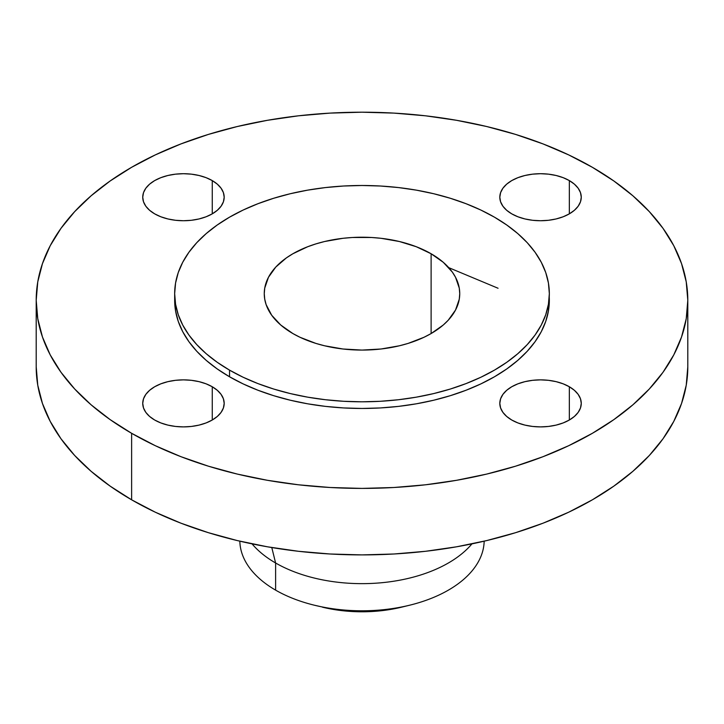 <?xml version="1.0" encoding="UTF-8"?>
<svg xmlns="http://www.w3.org/2000/svg" width="724" height="724" viewBox="0 0 724 724"><rect width="100%" height="100%" fill="white"/><g stroke="black" fill="none" stroke-linecap="round" stroke-linejoin="round"><path stroke-width="1.09" d="M569.336 386.752L569.336 420.011L574.404 416.445L578.168 412.381L580.485 407.965L581.263 403.377L580.485 398.797L578.168 394.381L574.404 390.317L569.336 386.752L563.163 383.829L556.123 381.657L548.484 380.317L540.538 379.865L532.592 380.317L524.954 381.657L517.913 383.829L511.741 386.752L506.682 390.317L502.918 394.381L500.601 398.797L499.813 403.377A40.725 23.512 180 0 1 524.954 381.657A40.725 23.512 180 0 1 569.336 386.752A40.725 23.512 180 0 1 581.263 403.377A40.725 23.512 180 0 1 556.123 425.106A40.725 23.512 180 0 1 511.741 420.011A40.725 23.512 180 0 1 499.813 403.377L500.601 407.965L502.918 412.381L506.682 416.445L511.741 420.011L517.913 422.934L524.954 425.106L532.592 426.445L540.538 426.898L548.484 426.445L556.123 425.106L563.163 422.934L569.336 420.011L569.336 386.752M212.259 386.752L212.259 420.011L217.318 416.445L221.082 412.381L223.399 407.965L224.187 403.377L223.399 398.797L221.082 394.381L217.318 390.317L212.259 386.752L206.087 383.829L199.046 381.657L191.407 380.317L183.462 379.865L175.516 380.317L167.877 381.657L160.837 383.829L154.665 386.752L149.597 390.317L145.832 394.381L143.515 398.797L142.737 403.377A40.725 23.512 180 0 1 167.877 381.657A40.725 23.512 180 0 1 212.259 386.752A40.725 23.512 180 0 1 224.187 403.377A40.725 23.512 180 0 1 199.046 425.106A40.725 23.512 180 0 1 154.665 420.011A40.725 23.512 180 0 1 142.737 403.377L143.515 407.965L145.832 412.381L149.597 416.445L154.665 420.011L160.837 422.934L167.877 425.106L175.516 426.445L183.462 426.898L191.407 426.445L199.046 425.106L206.087 422.934L212.259 420.011L212.259 386.752M212.259 180.593L212.259 213.852L217.318 210.286L221.082 206.222L223.399 201.806L224.187 197.218L223.399 192.638L221.082 188.222L217.318 184.158L212.259 180.593L206.087 177.67L199.046 175.498L191.407 174.158L183.462 173.706L175.516 174.158L167.877 175.498L160.837 177.67L154.665 180.593L149.597 184.158L145.832 188.222L143.515 192.638L142.737 197.218A40.725 23.512 180 0 1 167.877 175.498A40.725 23.512 180 0 1 212.259 180.593A40.725 23.512 180 0 1 224.187 197.218A40.725 23.512 180 0 1 199.046 218.947A40.725 23.512 180 0 1 154.665 213.852A40.725 23.512 180 0 1 142.737 197.218L143.515 201.806L145.832 206.222L149.597 210.286L154.665 213.852L160.837 216.775L167.877 218.947L175.516 220.286L183.462 220.739L191.407 220.286L199.046 218.947L206.087 216.775L212.259 213.852L212.259 180.593M569.336 180.593L569.336 213.852L574.404 210.286L578.168 206.222L580.485 201.806L581.263 197.218L580.485 192.638L578.168 188.222L574.404 184.158L569.336 180.593L563.163 177.67L556.123 175.498L548.484 174.158L540.538 173.706L532.592 174.158L524.954 175.498L517.913 177.67L511.741 180.593L506.682 184.158L502.918 188.222L500.601 192.638L499.813 197.218A40.725 23.512 180 0 1 524.954 175.498A40.725 23.512 180 0 1 569.336 180.593A40.725 23.512 180 0 1 581.263 197.218A40.725 23.512 180 0 1 556.123 218.947A40.725 23.512 180 0 1 511.741 213.852A40.725 23.512 180 0 1 499.813 197.218L500.601 201.806L502.918 206.222L506.682 210.286L511.741 213.852L517.913 216.775L524.954 218.947L532.592 220.286L540.538 220.739L548.484 220.286L556.123 218.947L563.163 216.775L569.336 213.852L569.336 180.593M498.058 288.252L448.744 267.645M484.166 541.181A122.175 70.536 180 0 1 409.449 605.255A122.175 70.536 180 0 1 314.551 605.255A122.175 70.536 180 0 1 275.609 590.132A122.175 70.536 0 0 0 408.019 605.599A122.175 70.536 0 0 0 484.166 541.181M322.461 607.183A101.812 58.78 0 0 0 401.539 607.183L381.865 610.667L362 611.798L342.135 610.667L332.443 609.264L314.551 605.255M275.609 562.991L275.609 590.132L275.609 562.991A122.175 70.536 0 0 0 471.948 543.869A122.175 70.536 180 0 1 275.609 562.991L271.79 547.552L275.609 562.991A122.175 70.536 180 0 1 252.052 543.869A122.175 70.536 0 0 0 275.609 562.991M131.623 433.305L131.623 499.813A325.8 188.095 0 0 0 486.682 540.584A325.8 188.095 0 0 0 687.8 366.806L686.234 385.24L681.537 403.503L673.773 421.404L663.003 438.789L649.328 455.477L632.894 471.306L613.843 486.13L592.377 499.813L568.684 512.212L543.009 523.208L515.579 532.692L486.682 540.584L456.572 546.801L425.558 551.29L393.937 553.996L362 554.901L330.063 553.996L298.442 551.29L267.428 546.801L237.318 540.584L208.422 532.692L180.991 523.208L155.316 512.212L131.623 499.813L131.623 433.305L110.157 419.63L91.106 404.807L74.672 388.969L60.997 372.281L50.227 354.905L42.463 336.995L37.766 318.741L36.2 300.297L37.766 281.862L42.463 263.608L50.227 245.698L60.997 228.322L74.672 211.634L91.106 195.797L110.157 180.973L131.623 167.298L155.316 154.9L180.991 143.904L208.422 134.411L237.318 126.519L267.428 120.302L298.442 115.813L330.063 113.107L362 112.202L393.937 113.107L425.558 115.813L456.572 120.302L486.682 126.519L515.579 134.411L543.009 143.904L568.684 154.9L592.377 167.298A325.8 188.095 180 0 1 687.8 300.297A325.8 188.095 180 0 1 486.682 474.084A325.8 188.095 180 0 1 131.623 433.305A325.8 188.095 180 0 1 36.2 300.297A325.8 188.095 180 0 1 237.318 126.519A325.8 188.095 180 0 1 592.377 167.298L613.843 180.973L632.894 195.797L649.328 211.634L663.003 228.322L673.773 245.698L681.537 263.608L686.234 281.862L687.8 300.297L686.234 318.741L681.537 336.995L673.773 354.905L663.003 372.281L649.328 388.969L632.894 404.807L613.843 419.63L592.377 433.305L568.684 445.703L543.009 456.699L515.579 466.193L486.682 474.084L456.572 480.302L425.558 484.79L393.937 487.496L362 488.401L330.063 487.496L298.442 484.79L267.428 480.302L237.318 474.084L208.422 466.193L180.991 456.699L155.316 445.703L131.623 433.305M174.665 293.654L174.665 300.297A187.335 108.157 0 0 0 229.535 376.779L229.535 370.127A187.335 108.157 180 0 1 174.665 293.654A187.335 108.157 180 0 1 290.306 193.724A187.335 108.157 180 0 1 494.465 217.173L506.809 225.037L517.76 233.562L527.217 242.667L535.072 252.26L541.271 262.251L545.733 272.55L548.43 283.048L549.335 293.654L548.43 304.252L545.733 314.75L541.271 325.049L535.072 335.04L527.217 344.633L517.76 353.737L506.809 362.262L494.465 370.127L480.845 377.258L466.075 383.584L450.31 389.041L433.694 393.575L416.381 397.15L398.544 399.729L380.362 401.286L362 401.811L343.638 401.286L325.456 399.729L307.619 397.15L290.306 393.575L273.69 389.041L257.925 383.584L243.155 377.258L229.535 370.127L217.191 362.262L206.24 353.737L196.783 344.633L188.928 335.04L182.729 325.049L178.267 314.75L175.57 304.252L174.665 293.654L175.57 283.048L178.267 272.55L182.729 262.251L188.928 252.26L196.783 242.667L206.24 233.562L217.191 225.037L229.535 217.173L243.155 210.041L257.925 203.725L273.69 198.267L290.306 193.724L307.619 190.15L325.456 187.57L343.638 186.014L362 185.498L380.362 186.014L398.544 187.57L416.381 190.15L433.694 193.724L450.31 198.267L466.075 203.725L480.845 210.041L494.465 217.173A187.335 108.157 180 0 1 549.335 293.654A187.335 108.157 180 0 1 433.694 393.575A187.335 108.157 180 0 1 229.535 370.127L229.535 376.779A187.335 108.157 0 0 0 433.694 400.227A187.335 108.157 0 0 0 549.335 300.297A187.335 108.157 0 0 0 549.245 296.976M431.115 253.753L431.115 333.556L431.115 253.753A97.74 56.427 180 0 1 459.74 293.654A97.74 56.427 180 0 1 399.404 345.782A97.74 56.427 180 0 1 292.885 333.556A97.74 56.427 180 0 1 264.26 293.654A97.74 56.427 180 0 1 324.596 241.517A97.74 56.427 180 0 1 431.115 253.753L416.3 246.73L399.404 241.517L381.068 238.305L371.584 237.49L352.416 237.49L342.932 238.305L324.596 241.517L315.926 243.888L307.7 246.73L292.885 253.753L286.442 257.853L275.799 267.047L268.468 277.274L264.731 288.116L264.26 293.654L264.731 299.184L266.142 304.659L271.699 315.248L280.731 325.004L292.885 333.556L299.998 337.275L315.926 343.42L324.596 345.782L342.932 348.995L362 350.081L381.068 348.995L399.404 345.782L408.074 343.42L424.002 337.275L431.115 333.556L443.269 325.004L448.201 320.252L455.532 310.035L459.269 299.184L459.74 293.654L459.269 288.116L455.532 277.274L452.301 272.052L443.269 262.296L431.115 253.753M174.665 300.297L175.57 310.904L178.267 321.402L182.729 331.701L188.928 341.692L196.783 351.285L206.24 360.389L217.191 368.914L229.535 376.779L243.155 383.91L257.925 390.227L273.69 395.684L290.306 400.227L307.619 403.802L325.456 406.381L343.638 407.938L362 408.463L380.362 407.938L398.544 406.381L416.381 403.802L433.694 400.227L450.31 395.684L466.075 390.227L480.845 383.91L494.465 376.779L506.809 368.914L517.76 360.389L527.217 351.285L535.072 341.692L541.271 331.701L545.733 321.402L548.43 310.904L549.335 293.654M36.2 366.806A325.8 188.095 0 0 0 131.623 499.813L110.157 486.13L91.106 471.306L74.672 455.477L60.997 438.789L50.227 421.404L42.463 403.503L37.766 385.24L36.2 366.806L36.2 300.297M239.834 541.181A122.175 70.536 0 0 0 275.609 590.132A122.175 70.536 180 0 1 239.834 541.181M409.449 605.255L401.539 607.183M687.8 300.297L687.8 366.806"/></g></svg>
